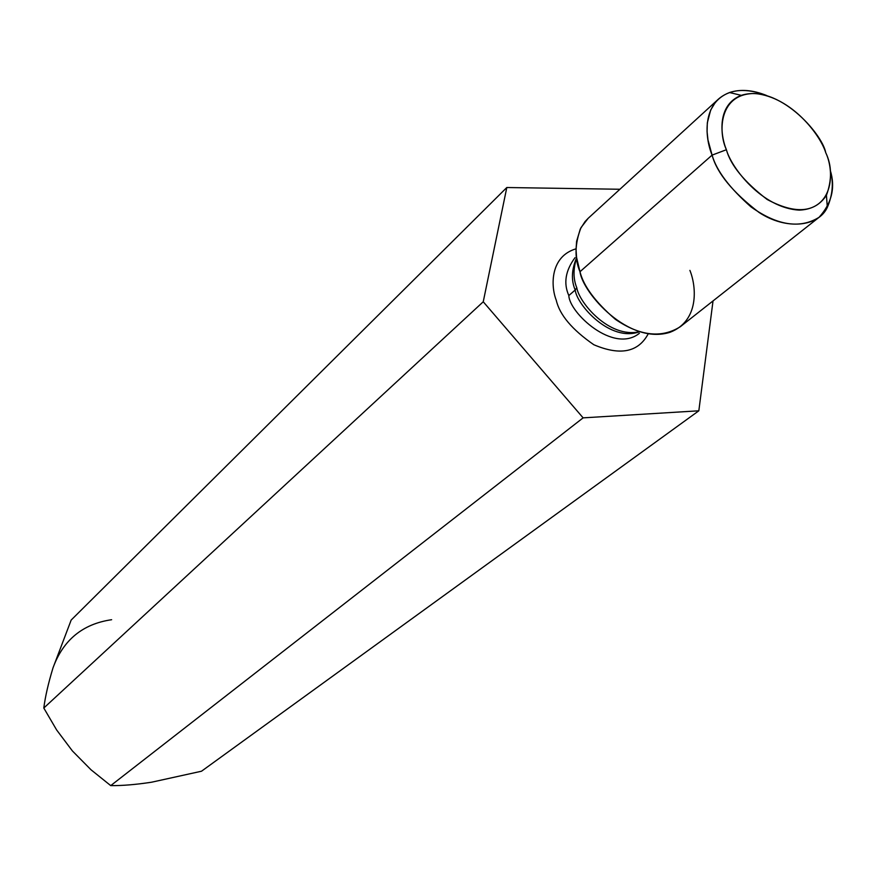 <?xml version="1.0" encoding="UTF-8"?>
<svg xmlns="http://www.w3.org/2000/svg" width="876" height="876" viewBox="0 0 876 876"><rect width="100%" height="100%" fill="white"/><g stroke="black" fill="none" stroke-linecap="round" stroke-linejoin="round"><path stroke-width="1.31" d="M151.515 782.224L151.471 782.235C135.736 784.622 122.136 785.75 110.726 785.619L90.994 769.763L72.412 750.951L56.633 729.96L43.8 708.027C45.245 696.683 48.311 683.324 52.976 667.961L71.175 620.055L506.81 187.519L619.912 189.26L506.81 187.519L71.175 620.055L52.976 667.961C48.311 683.324 45.245 696.683 43.8 708.027L483.245 301.771L506.81 187.519L483.245 301.771L43.8 708.027L56.633 729.96L72.412 750.951L90.994 769.763L110.726 785.619L583.12 417.863L483.245 301.771L583.12 417.863L110.726 785.619C122.136 785.75 135.736 784.622 151.515 782.224L201.513 771.219L698.829 410.8L583.12 417.863L698.829 410.8L201.513 771.219L151.548 782.224M713.031 300.928L698.829 410.8L713.031 300.928M648.251 333.778C638.363 352.294 620.219 355.952 593.808 344.728C572.083 329.65 559.567 314.802 556.249 300.194C550.566 285.872 550.183 256.405 576.036 248.817C550.183 256.405 550.566 285.872 556.249 300.194C559.567 314.802 572.083 329.65 593.808 344.728C620.219 355.952 638.363 352.294 648.251 333.778M575.193 290.011C571.075 280.342 571.557 269.589 576.638 257.763C571.557 269.589 571.075 280.342 575.193 290.011L568.831 295.562C569.247 312.601 613.419 354.178 639.37 333.318C613.419 354.178 569.247 312.601 568.831 295.562L575.193 290.011C576.89 305.012 610.342 342.549 639.524 331.741C610.342 342.549 576.89 305.012 575.193 290.011L576.791 287.755C579.014 302.428 609.072 338.607 639.469 331.73C609.072 338.607 579.014 302.428 576.791 287.755C573.167 278.962 573.112 268.976 576.638 257.807C573.112 268.976 573.167 278.962 576.791 287.755L575.193 290.011M574.985 257.708C565.403 270.695 563.356 283.309 568.831 295.562C563.356 283.309 565.403 270.695 574.985 257.708M689.905 270.388C696.584 286.759 699.3 320.999 670.14 332.245C628.607 345.538 582.639 292.792 579.978 271.735C574.415 258.519 574.755 243.802 581.018 227.585L588.212 218.266M718.419 99.13L588.114 218.354L585.015 221.628L580.284 229.041L576.605 241.305L576.036 249.561L576.594 257.5L579.978 271.735L712.089 155.118C716.929 173.032 732.577 192.151 759.043 212.452C786.484 230.498 818.502 226.698 827.327 207.36C832.747 194.768 833.733 182.416 830.273 170.316C835.584 187.431 831.85 203.09 819.06 217.314C800.018 229.063 777.33 225.592 751.006 206.9C729.434 187.836 716.458 170.568 712.089 155.118L707.972 139.93L707.063 131.531L707.326 122.837L710.677 110.047L715.309 102.437L718.419 99.13C730.223 88.958 746.319 87.764 766.697 95.539C752.889 89.943 740.505 88.936 729.544 92.528C701.873 103.083 704.709 137.225 712.089 155.118L579.978 271.735C583.602 286.211 595.395 302.078 615.368 319.324C639.907 336.045 661.577 338.508 680.367 326.682L818.972 217.379M726.401 149.73C731.175 167.634 762.032 208.138 799.317 210.12C834.981 208.554 834.051 169.933 825.74 152.687C820.56 135.375 791.794 97.028 755.024 93.524C719.196 93.174 717.849 131.531 726.401 149.73C719.962 134.225 717.345 104.583 741.282 95.353C778.118 83.538 822.268 133.47 825.74 152.687C831.882 165.465 832.112 179.689 826.429 195.337C814.702 212.934 794.937 214.313 767.146 199.476C744.217 181.836 730.639 165.246 726.401 149.73L712.089 155.118L726.401 149.73M111.635 619.715C82.694 623.92 63.138 640.006 52.976 667.961M741.282 95.353L729.544 92.528M826.429 195.337L827.327 207.36"/></g></svg>
